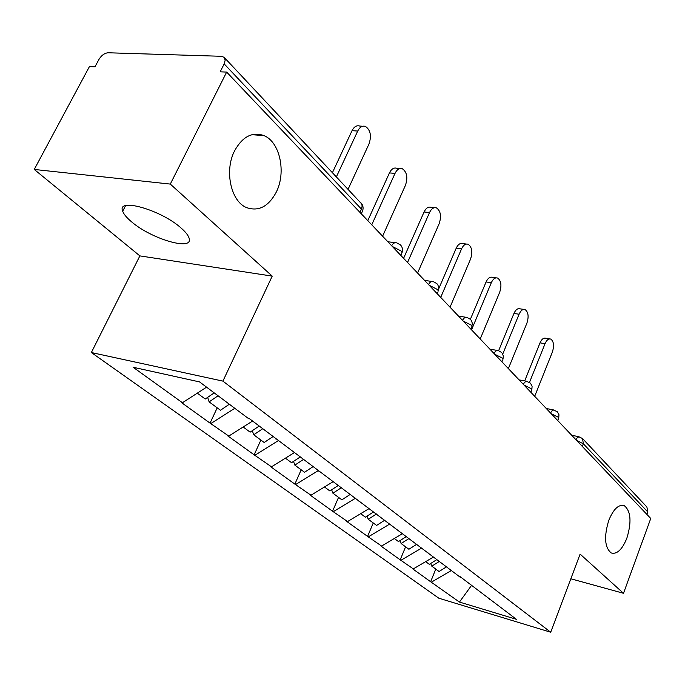 <?xml version="1.0" encoding="UTF-8"?>
<svg xmlns="http://www.w3.org/2000/svg" width="685" height="685" viewBox="0 0 685 685"><rect width="100%" height="100%" fill="white"/><g stroke="black" fill="none" stroke-linecap="round" stroke-linejoin="round"><path stroke-width="1.03" d="M608.794 520.309C613.529 508.938 618.709 504.066 624.326 505.701C630.902 511.156 631.741 521.979 626.869 538.153C622.203 549.61 616.988 554.542 611.226 552.966C604.658 547.555 603.845 536.663 608.794 520.309M234.595 150.803C242.524 136.589 252.294 131.511 263.905 135.587C279.951 141.915 286.347 172.295 276.329 192.014C268.589 206.519 258.707 211.725 246.66 207.632C230.956 201.578 224.132 170.779 234.595 150.803M131.246 221.546C126.622 217.633 123.771 214.199 122.709 211.245C116.262 197.126 161.403 209.952 181.268 228.191C185.498 231.907 188.067 235.135 188.992 237.858C194.497 251.678 151.359 239.245 131.246 221.546M91.362 352.535L438.811 598.202L550.706 632.229L222.908 381.117L91.362 352.535L139.868 255.89L272.228 276.115L170.3 184.085L34.25 169.443L139.868 255.89M34.25 169.443L89.427 66.591L94.975 66.813L98.914 59.467C101.474 55.314 104.565 53.079 108.179 52.771L221.46 56.298L224.166 57.369L361.706 203.933L362.151 206.082L361.423 209.071L224.175 63.902L220.176 71.822L226.658 72.088L170.3 184.085M471.4 585.598L459.447 602.064L516.404 619.317L460.089 576.633M459.447 602.064L430.634 581.745L435.771 569.081M433.382 557.111L413.32 568.875L412.336 568.593L430.634 581.745M413.32 568.875L400.194 559.851L405.589 546.818M402.258 533.786L381.605 546.056L380.603 545.774L400.194 559.851M381.605 546.056L367.588 536.406L373.265 522.972M368.847 508.749L347.578 521.568L346.559 521.285L367.588 536.406M347.578 521.568L332.567 511.224L338.561 497.37M332.901 481.82L310.981 495.229L309.945 494.955L332.567 511.224M310.981 495.229L294.858 484.107L301.203 469.807M294.541 452.502L271.5 466.827L270.447 466.553L294.858 484.107M271.5 466.827L254.144 454.831L260.874 440.061M252.585 421.035L228.79 436.088L227.72 435.823L254.144 454.831M228.79 436.088L210.047 423.116L217.205 407.84M206.587 387.171L182.441 402.737L181.354 402.48L210.047 423.116M182.441 402.737L133.13 367.254L199.583 381.922L247.91 418.133L249.083 418.407L460.346 577.318M421.84 547.957L401.179 560.142M389.868 523.974L368.59 536.689M428.896 553.745L428.639 553.052M355.515 498.218L333.595 511.507M395.039 528.383L394.783 527.664M318.508 470.467L295.903 484.381M358.495 501L358.246 500.264M278.11 440.763L255.205 455.097M318.927 471.349L318.688 470.604M234.792 408.303L211.126 423.381M275.944 439.145L275.712 438.374M224.175 63.902L225.177 60.152L224.166 57.369M570.828 578.782L623.504 593.296L650.75 518.468L226.658 72.088M647.779 511.943L583.355 443.803L582.533 438.554L646.897 507.011L647.779 511.943L646.88 514.401M623.504 593.296L580.109 554.114L550.706 632.229M272.228 276.115L222.908 381.117M451.689 570.331L431.601 582.027M489.647 599.264L489.381 598.604M348.108 189.206L369.027 143.893C371.672 135.818 370.491 130.004 365.49 126.442C362.399 125.458 359.813 126.999 357.716 131.058L336.429 176.773M357.716 131.058L352.039 130.664C354.128 126.622 356.731 125.09 359.822 126.074L362.613 126.254M197.297 393.156L205.235 399.012L214.217 392.89M229.355 404.227L220.476 410.255L209.122 401.881L207.658 397.368M218.078 395.776L209.122 401.881M352.039 130.664L332.473 172.569M382.598 236.222L405.469 185.267C407.969 177.561 406.941 172.055 402.386 168.767C399.483 167.851 397.026 169.392 395.014 173.399L371.758 224.808M395.014 173.399L389.448 172.903C391.46 168.912 393.926 167.371 396.838 168.287L399.954 168.561M243.166 426.995L250.145 432.141L259.247 426.027M273.178 436.482L264.179 442.493L253.724 434.778L252.311 430.685M262.8 428.69L253.724 434.778M389.448 172.903L367.794 220.638M417.585 273.041L439.213 223.558C441.577 216.195 440.678 210.98 436.516 207.923C433.785 207.067 431.456 208.617 429.521 212.564L407.541 262.475M429.521 212.564L424.066 211.982C426.001 208.043 428.33 206.502 431.079 207.349L434.444 207.709M285.422 458.171L291.553 462.692L300.364 456.861M313.242 466.519L304.525 472.265L294.858 465.132L293.505 461.399M303.643 459.327L294.858 465.132M424.066 211.982L403.593 258.322M450.036 307.205L470.535 259.118C472.778 252.054 471.999 247.105 468.18 244.262C465.603 243.466 463.385 245.016 461.536 248.903L440.712 297.393M461.536 248.903L456.193 248.235C458.042 244.357 460.269 242.815 462.846 243.612L466.399 244.048M324.476 486.975L329.862 490.957L338.399 485.382M350.335 494.339L341.892 499.827L332.927 493.217L331.634 489.801M341.438 487.669L332.927 493.217M456.193 248.235L438.811 288.591M480.219 338.981L499.707 292.221C501.84 285.44 501.146 280.722 497.635 278.067C495.204 277.331 493.097 278.872 491.316 282.7L471.545 329.845M491.316 282.7L486.076 281.972C487.866 278.153 489.972 276.612 492.412 277.356L496.103 277.862M360.67 513.681L365.413 517.175L373.402 512.029M384.782 520.172L376.596 525.429L368.256 519.281L367.023 516.139M376.51 513.964L368.256 519.281M486.076 281.972L470.389 319.27M508.373 368.607L526.919 323.115C528.948 316.59 528.349 312.086 525.104 309.603C522.809 308.909 520.805 310.451 519.084 314.227L502.73 354.094M519.084 314.227L513.956 313.439C515.677 309.68 517.68 308.147 519.983 308.832L523.777 309.406M394.32 538.504L398.482 541.578L406.145 536.697M416.857 544.215L408.902 549.259L401.136 543.53L399.963 540.636M408.876 538.607L401.136 543.53M513.956 313.439L498.629 350.686M534.685 396.307L552.384 352.013C554.319 345.728 553.788 341.421 550.783 339.092C548.608 338.441 546.698 339.983 545.046 343.69L529.505 382.358M545.046 343.69L540.02 342.86C541.672 339.161 543.59 337.628 545.774 338.27L549.627 338.904M425.668 561.631L429.332 564.329L436.773 559.645M446.791 566.666L439.059 571.513L431.807 566.161L430.685 563.481M439.231 561.495L431.807 566.161M540.02 342.86L524.684 380.92M359.925 212.359L361.423 209.071L362.579 210.98L361.997 212.256M576.599 440.421L583.355 443.803L582.336 446.457M392.342 246.48L401.025 250.958L402.035 252.628C402.985 249.742 402.48 247.182 400.519 244.947L396.795 242.892C394.86 242.216 393.147 243.175 391.666 245.769M400.811 255.394L401.547 253.733M429.178 285.251L437.475 289.507L438.357 290.971L438.76 287.623L437.886 284.969L436.884 283.633L433.348 281.655C431.533 281.03 429.923 281.997 428.51 284.549M437.193 293.685L437.946 291.921M463.188 321.051L471.126 325.092L471.905 326.394L472.282 323.183L471.434 320.64L470.475 319.356L467.093 317.455C465.398 316.881 463.873 317.849 462.529 320.357M470.792 329.048L471.554 327.216M494.681 354.205L502.293 358.058L502.978 359.214L503.329 356.123L502.507 353.683L501.583 352.441L498.346 350.617C496.762 350.078 495.323 351.045 494.031 353.52M501.917 361.808L502.687 359.925M523.939 384.987L531.235 388.678L531.851 389.705L532.091 386.237L530.481 383.189L526.491 381.262L524.624 382.29L523.297 384.311M530.832 392.248L531.603 390.33M551.168 413.654L558.189 417.182L558.737 418.107L558.96 414.759L557.402 411.822L553.574 409.972L551.81 411L550.543 412.995M557.761 420.599L558.523 418.655M582.533 438.554L578.868 436.765L577.19 437.801L575.974 439.761M624.326 505.701L622.314 505.23M263.905 135.587L251.917 134.688M122.709 211.245L125.552 205.68M361.295 213.797L362.579 210.98C363.589 207.949 363.067 205.269 361.012 202.923M387.873 241.771L395.185 242.687M424.572 280.405L431.987 281.466M458.479 316.085L465.946 317.275M489.886 349.153L497.37 350.446M519.076 379.875L526.542 381.262M546.27 408.5L553.694 409.964M571.667 435.232L579.03 436.756"/></g></svg>
